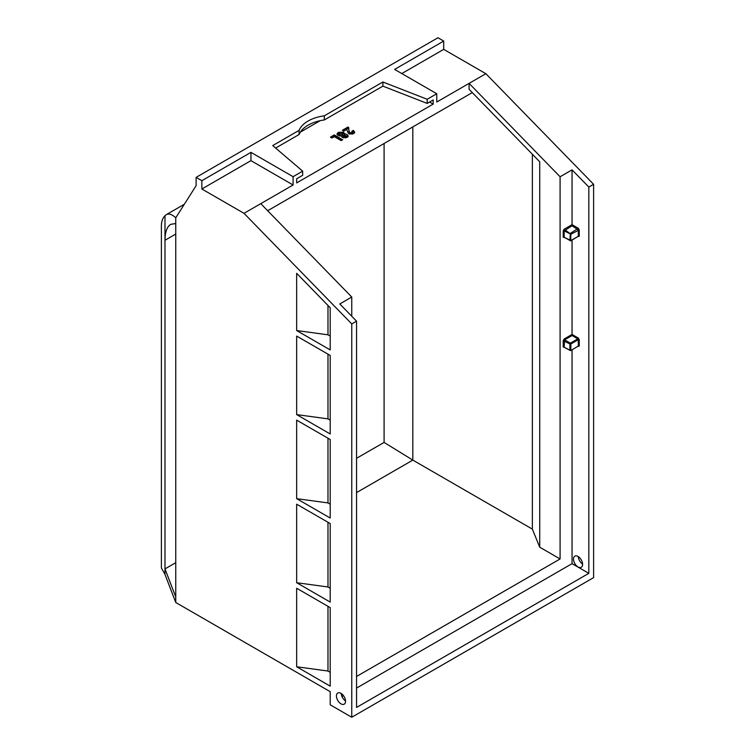 <?xml version="1.0" encoding="UTF-8"?>
<svg xmlns="http://www.w3.org/2000/svg" width="755" height="755" viewBox="0 0 755 755"><rect width="100%" height="100%" fill="white"/><g stroke="black" fill="none" stroke-linecap="round" stroke-linejoin="round"><path stroke-width="1.13" d="M351.99 134.267L351.821 131.266L353.321 130.398L354.718 132.21L353.585 133.72L348.555 133.72L346.583 129.445L343.761 131.077L342.364 130.275L347.951 127.048L348.716 127.482L348.876 130.445L349.952 132.795L352.16 132.804L353.321 131.776L354.52 132.889M344.827 133.701L347.215 134.683L348.234 136.032L347.13 137.438L342.355 137.457L341.364 136.06L338.051 135.475L336.947 133.975L338.315 132.361L343.742 132.182L344.78 135.249M429.586 102.038L433.172 104.105L296.687 182.908L296.687 178.765L302.67 175.311L302.67 171.159L293.091 176.689L250.943 152.359L250.943 160.655L293.091 184.984L260.768 203.652L351.755 297.045L339.788 303.954L356.549 321.158L351.755 323.923L351.755 717.25L330.209 704.811L330.209 691.674L175.755 602.499L175.755 217.799L196.111 185.673L196.111 177.378L201.859 180.7L201.859 188.995L244.007 213.325L351.755 323.923M320.186 120.677L300.33 132.144M334.305 136.664L331.945 138.023L330.435 137.155L334.305 134.918L342.685 139.76L341.184 140.628L334.305 136.664M337.174 134.683L340.448 132.965M342.062 132.984L343.742 133.569L344.78 135.466L347.989 136.731M345.601 136.872L345.564 137.986M343.874 137.976L343.704 136.834M342.374 134.513L342.175 135.976L341.402 136.268M339.608 136.013L339.184 134.031L339.656 134.664L339.835 133.22L342.374 133.135L342.808 135.145M342.374 133.135L342.175 134.598L339.656 134.664L339.656 136.023M342.175 135.976L342.175 134.598M345.667 137.939L345.667 136.551L343.789 136.551L343.789 137.939M345.601 135.494L345.667 136.551L345.601 135.494L343.704 135.456L343.789 136.551L343.704 135.456M578.188 236.551L579.245 236.277L578.283 236.277L578.283 229.916L572.054 225.773L572.054 169.856L560.087 176.764L560.087 558.955L356.549 676.471M351.755 316.241L351.755 297.045M572.054 349.876L572.054 563.655L356.549 688.079M343.478 695.629L341.968 696.497M564.438 347.404L563.202 347.017L564.155 347.017L564.636 339.825L564.155 338.995L572.054 334.437L578.283 338.032L577.802 338.863L572.054 335.541L572.054 240.099M578.047 566.977A6.436 3.718 -120 0 0 581.265 567.288A6.436 3.718 -120 0 0 581.265 559.861A6.436 3.718 -120 0 0 574.829 556.152A6.436 3.718 -120 0 0 573.838 561.305A6.436 3.718 -120 0 0 578.047 566.977M572.054 169.856L588.824 187.061L588.824 573.328L356.549 707.435L356.549 321.158M572.054 563.655L588.824 573.328M341.232 693.486A6.436 3.718 -120 0 0 345.526 700.923M353.321 130.398L353.321 131.776M347.951 127.048L350.075 134.239M349.952 134.173L349.952 132.795M347.215 134.683L347.215 136.07M343.742 132.182L343.742 133.569M338.315 132.361L338.315 133.739M175.755 562.683L164.986 568.911L164.986 574.442L161.391 567.939L161.391 226.094A25.396 14.666 -120 0 1 164.986 215.722L166.232 214.703C168.884 213.306 172.064 214.335 175.755 217.799M175.755 596.969L164.986 568.911L164.986 215.722M164.986 574.442L175.755 602.499M175.755 234.041L164.986 240.26C165.071 232.002 166.997 226.689 170.772 224.32L175.755 223.537M340.986 703.839A6.436 3.718 -120 0 0 344.204 704.16A6.436 3.718 -120 0 0 344.204 696.733A6.436 3.718 -120 0 0 337.768 693.014A6.436 3.718 -120 0 0 336.777 698.167A6.436 3.718 -120 0 0 340.986 703.839M296.658 330.548L296.658 273.31L330.209 307.738L330.209 349.914L296.658 330.548L327.981 334.805L330.209 336.088M296.658 588.249L330.209 607.615L330.209 686.144L296.658 666.778L296.658 588.249M296.658 504.189L330.209 523.564L330.209 602.084L296.658 582.718L296.658 504.189M296.658 420.139L330.209 439.504L330.209 518.034L296.658 498.668L296.658 420.139M296.658 336.079L330.209 355.445L330.209 433.974L296.658 414.608L296.658 336.079M578.292 556.614A6.436 3.718 -120 0 0 582.586 564.06M196.111 177.378L437.966 37.75L443.714 41.072L394.62 69.413L436.767 93.743L427.188 99.273L382.889 81.993L324.31 115.808A33.862 19.554 0 0 0 299.074 130.379L272.734 145.583L302.67 171.159M351.755 717.25L593.609 577.622L593.609 184.296L485.852 73.697L443.714 49.368L443.714 41.072M327.981 334.805L327.981 305.454M593.609 184.296L588.824 187.061M260.768 203.652L244.007 213.325M250.943 160.655L201.859 188.995M250.943 152.359L201.859 180.7M327.981 606.331L327.981 671.035L296.658 666.778M327.981 671.035L330.209 672.318M327.981 522.271L327.981 586.975L296.658 582.718M327.981 586.975L330.209 588.258M327.981 438.221L327.981 502.915L296.658 498.668M327.981 502.915L330.209 504.208M327.981 354.161L327.981 418.865L296.658 414.608M327.981 418.865L330.209 420.148M443.714 49.368L401.802 73.556M485.852 73.697L436.767 102.038L436.767 93.743M560.087 558.955L539.731 547.205L539.731 161.806L469.091 89.307L469.091 83.371L560.087 176.764M539.731 547.205L532.36 529.123L412.815 460.106L384.087 442.411L356.549 458.313M384.087 442.411L384.087 143.507M347.951 128.425L343.563 130.964M352.16 134.182L352.585 132.21M412.815 126.925L412.815 460.106L356.549 492.6M348.716 128.869L348.716 127.482M334.305 134.918L334.305 136.306L341.486 140.449M334.305 136.306L331.634 137.844M324.31 115.808L324.31 119.96A33.862 19.554 0 0 0 299.074 134.522L299.074 130.379M299.074 134.522L275.632 148.055M433.172 104.105L433.172 99.962L427.188 103.416L382.889 86.136L382.889 81.993M382.889 86.136L324.31 119.96M427.188 103.416L427.188 99.273M293.091 184.984L293.091 176.689M472.29 92.591L267.657 210.73M532.36 529.123L532.36 154.246M578.188 346.328L579.245 346.045L578.283 346.045L578.283 339.693L570.865 343.978L570.865 350.329L569.902 350.329L570.723 350.641L578.283 346.045L570.723 350.641L564.296 347.262M570.865 343.978L570.384 343.148L569.902 343.978L570.865 343.978M564.438 237.636L563.202 237.249L564.155 237.249L564.155 230.888L570.865 234.201L570.723 240.873L569.902 240.562L570.384 233.37L578.283 228.255L579.245 229.916L570.865 234.201L564.155 229.227L563.202 230.888L564.155 230.888L572.054 225.773M570.865 240.562L564.155 237.249L570.723 240.873L578.283 236.277L570.865 240.562M564.296 347.328L569.902 350.329L569.902 343.978L563.202 340.656L564.155 338.995M578.283 338.032L579.245 339.693L578.283 339.693L577.802 338.863L570.384 343.148L564.636 339.825L572.054 335.541M563.202 347.017L563.202 340.656M563.202 237.249L563.202 230.888M578.283 228.255L572.054 224.66L564.155 229.227M579.245 236.277L579.245 229.916M579.245 346.045L579.245 339.693M348.876 130.445L348.876 131.823M346.035 137.438L346.035 136.051M184.343 204.256L166.232 214.703M343.327 137.335L343.327 135.957"/></g></svg>
